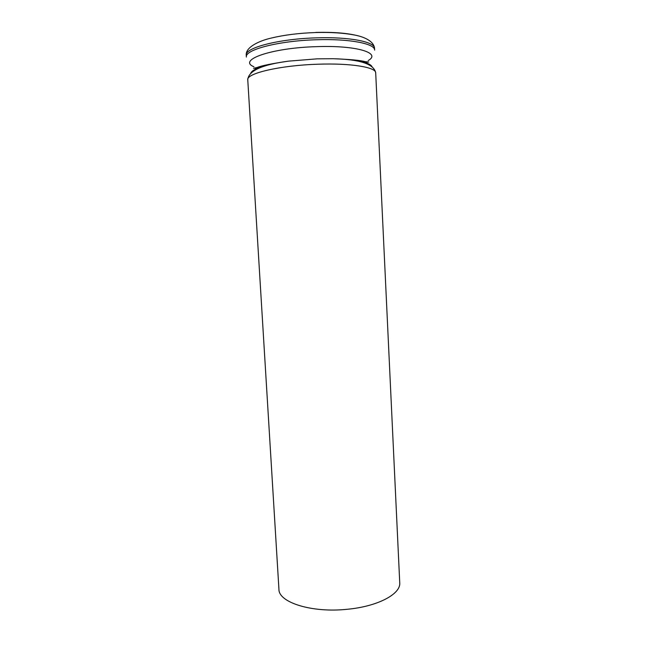 <?xml version="1.0" encoding="UTF-8"?>
<svg xmlns="http://www.w3.org/2000/svg" width="646" height="646" viewBox="0 0 646 646"><rect width="100%" height="100%" fill="white"/><g stroke="black" fill="none" stroke-linecap="round" stroke-linejoin="round"><path stroke-width="0.97" d="M368.163 60.579C381.738 53.077 356.697 45.172 316.621 46.649C271.296 47.844 237.187 60.054 253.926 66.764M256.3 67.749L258.303 68.411M363.989 62.686L365.911 61.814M250.785 73.103C253.167 68.371 265.772 64.382 288.609 61.136L317.267 58.834L333.078 58.721C356.124 59.489 369.084 62.089 371.967 66.538M247.765 79.838L278.935 589.281C278.474 602.347 311.638 613.046 347.039 609.299C377.781 606.521 401.013 593.973 399.737 582.74L375.697 72.909C376.247 67.273 350.721 63.001 317.921 64.22C280.098 65.351 246.013 73.458 247.765 79.838C248.371 70.858 261.985 64.624 288.609 61.136C272.055 63.558 261.557 65.682 257.1 67.499L253.515 68.29M266.071 65.658L264.497 65.407M246.263 55.298L246.376 57.066C244.551 49.766 278.684 40.755 316.621 39.753C349.51 38.607 375.14 43.678 374.623 50.122L374.535 48.353C375.051 41.853 349.413 36.709 316.516 37.856C278.571 38.849 244.438 47.925 246.263 55.298C245.302 47.497 258.545 40.981 271.159 38.082C284.321 34.932 299.227 33.083 315.862 32.534C330.534 32.139 343.22 32.93 353.927 34.916C362.834 36.426 373.816 40.641 374.535 48.353M268.873 64.39L270.165 64.552M357.504 60.369L355.962 60.789M351.779 60.135L353.047 59.828M315.813 32.413C333.901 31.993 348 33.14 358.118 35.853M257.391 68.815L254.726 68.234M364.933 62.993L367.526 62.129M257.019 67.523L258.885 68.161M375.697 72.909C374.123 64.051 359.919 59.319 333.078 58.721C349.793 59.351 360.46 60.328 365.087 61.645L368.737 62.048M365.168 61.661L363.383 62.501"/></g></svg>
